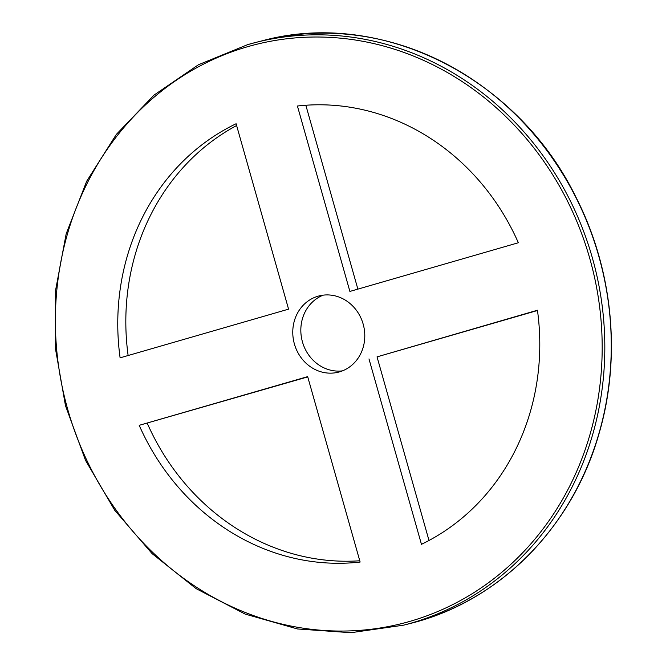 <?xml version="1.0" encoding="UTF-8"?>
<svg xmlns="http://www.w3.org/2000/svg" width="666" height="666" viewBox="0 0 666 666"><rect width="100%" height="100%" fill="white"/><g stroke="black" fill="none" stroke-linecap="round" stroke-linejoin="round"><path stroke-width="1" d="M360.131 562.046A230.461 209.69 75.7 0 1 139.202 425.324L307.667 376.631L360.131 562.046M307.742 376.898L139.202 425.324M147.261 423.268A230.461 209.69 -104.3 0 0 359.773 560.772M236.105 123.743L288.569 309.149L120.105 357.833A230.461 209.69 75.7 0 1 236.105 123.743M236.613 125.533A230.461 209.69 -104.3 0 0 128.13 355.519M537.487 310.498L377.039 356.868L428.996 540.484M377.039 356.868L537.445 310.231A230.461 209.69 75.7 0 1 421.453 544.322L368.981 358.916M297.419 106.019A230.461 209.69 75.7 0 1 518.348 242.749L349.891 291.433L297.419 106.019M305.844 105.245L357.875 289.127M323.185 295.155A39.327 35.781 -104.3 0 0 302.456 341.924A39.327 35.781 -104.3 0 0 342.432 370.87M363.161 324.101A39.327 35.781 75.7 0 1 338.47 372.152A39.327 35.781 75.7 0 1 294.397 343.972A39.327 35.781 75.7 0 1 319.089 295.92A39.327 35.781 75.7 0 1 363.161 324.101M261.963 40.859A300.599 273.51 75.7 0 1 598.809 256.244A300.599 273.51 75.7 0 1 410.098 623.518C498.884 601.773 572.602 527.58 599.1 433.383C621.528 357.142 612.986 269.688 576.065 197.419C517.407 76.723 380.394 8.367 261.963 40.859L255.519 42.499A300.599 273.51 -104.3 0 0 247.744 44.605L198.435 64.76L154.087 95.063L116.367 134.374L86.697 181.202L66.184 233.783L55.611 290.135L55.361 348.135L65.459 405.586L85.506 460.323L114.752 510.298L152.098 553.621L196.145 588.661L245.221 614.102L297.486 628.962L350.974 632.7L403.646 625.158A300.599 273.51 -104.3 0 0 592.365 257.884A300.599 273.51 -104.3 0 0 255.519 42.499L247.735 44.614M67.749 409.473A298.593 271.686 75.7 0 1 247.486 46.745A298.593 271.686 75.7 0 1 589.81 258.599A298.593 271.686 75.7 0 1 410.073 621.328A298.593 271.686 75.7 0 1 67.749 409.473M410.098 623.518L403.646 625.158"/></g></svg>
